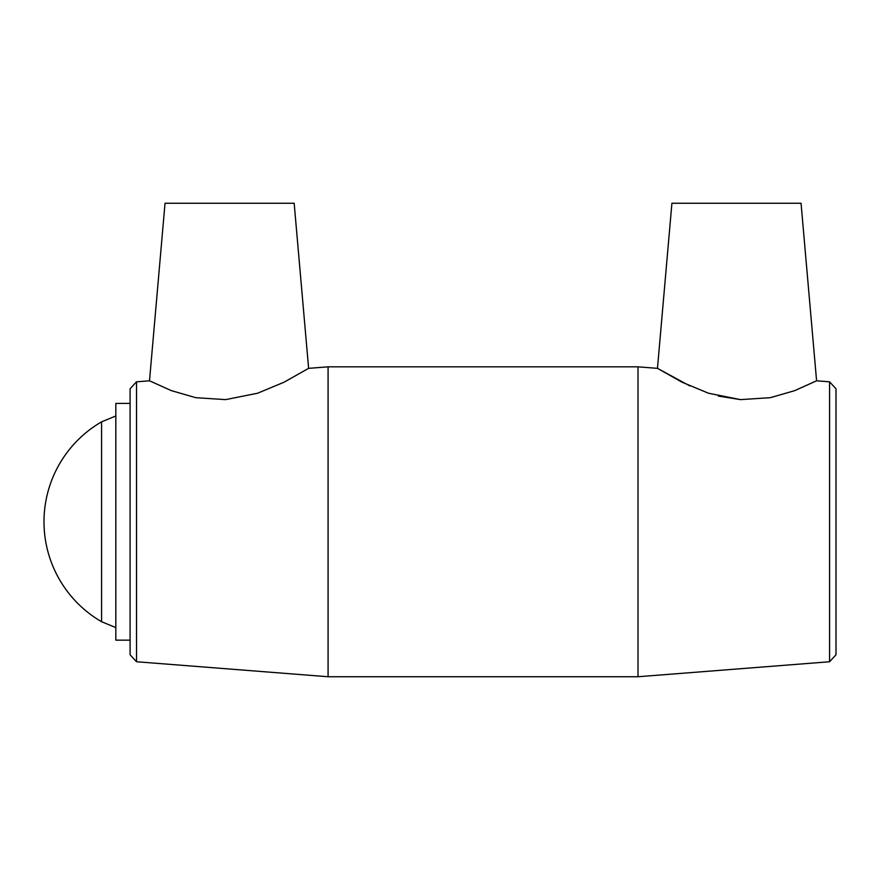 <?xml version="1.0" encoding="UTF-8"?>
<svg xmlns="http://www.w3.org/2000/svg" width="880" height="880" viewBox="0 0 880 880"><rect width="100%" height="100%" fill="white"/><g stroke="black" fill="none" stroke-linecap="round" stroke-linejoin="round"><path stroke-width="1.32" d="M829.565 661.749L836 654.786L836 388.773L829.565 381.821L829.565 661.749L638 676.742L638 366.828L657.47 368.346L689.843 385.924M718.377 396.077L740.498 399.619L708.51 393.239L682 382.184L657.47 368.346L671.913 203.258L801.053 203.258L816.585 380.798L794.739 390.632L770.341 397.683L740.498 399.619M829.565 381.821L816.585 380.798M136.521 381.821L130.086 388.773L130.086 654.786L136.521 661.749L136.521 381.821L149.501 380.798L171.347 390.632L195.745 397.683L225.588 399.619L195.745 397.683L171.347 390.632L149.501 380.798L165.033 203.258L294.173 203.258L308.616 368.346L328.086 366.828L328.086 676.742L638 676.742M308.616 368.346L284.086 382.184L257.576 393.239L225.588 399.619M115.83 415.987L101.574 421.839L101.574 621.72L115.83 627.572M328.086 366.828L638 366.828M130.086 403.414L115.83 403.414L115.83 640.156L130.086 640.156M136.521 661.749L328.086 676.742M101.574 421.839A115.522 115.522 0 0 0 101.574 621.72"/></g></svg>
